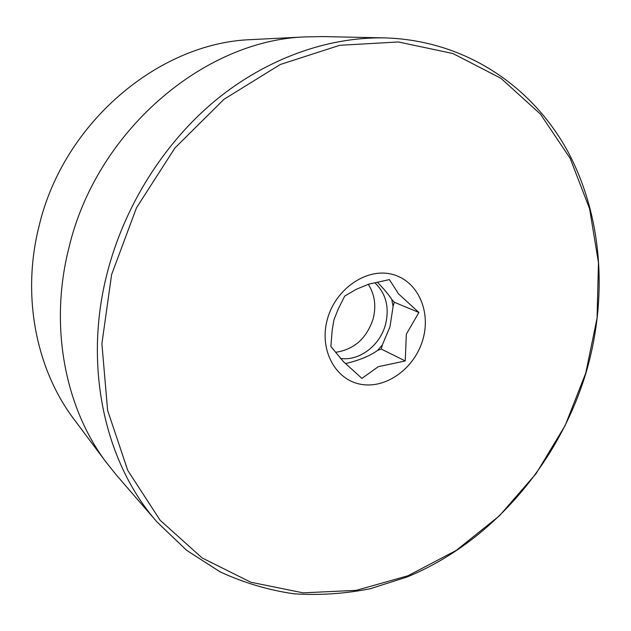 <?xml version="1.0" encoding="UTF-8"?>
<svg xmlns="http://www.w3.org/2000/svg" width="631" height="631" viewBox="0 0 631 631"><rect width="100%" height="100%" fill="white"/><g stroke="black" fill="none" stroke-linecap="round" stroke-linejoin="round"><path stroke-width="0.95" d="M111.608 274.595L101.899 343.706L107.617 410.379L127.73 470.363L160.164 520.307L202.188 557.985L250.815 582.232L303.077 592.848L356.255 590.348L407.981 575.756L456.252 550.406L499.413 515.819L536.105 473.605L565.202 425.428L585.781 373L597.068 318.111L598.472 262.662L589.567 208.68L570.172 158.381L540.452 114.116L501.006 78.362L453.026 53.572L398.382 41.969L339.715 45.306L280.338 64.472L224.084 99.225L174.929 147.977L136.493 207.788L111.608 274.595M586.049 372.692C558.735 463.241 491.849 542.037 407.24 576.939L370.287 588.715C344.983 593.763 319.531 595.459 293.928 593.803C268.49 590.127 243.897 582.815 220.148 571.875L186.744 550.398L157.143 522.121C105.203 463.406 82.929 366.919 107.16 273.207C124.331 206.029 163.815 143.355 215.139 100.692C266.684 58.297 328.073 36.811 384.61 37.892C465.205 40.163 532.114 86.226 567.64 151.164C602.842 216.67 607.945 298.155 586.049 372.692M340.369 358.424C359.244 361.334 379.988 345.559 385.47 324.649C389.587 307.628 386.109 293.723 375.043 282.925M335.668 352.279C354.086 349.59 366.556 338.5 373.087 319.002C376.423 306.051 374.806 294.48 368.252 284.281M345.583 363.535C358.96 360.427 369.608 356.073 377.535 350.473L381.211 349.03L382.362 344.897L389.997 326.708L393.105 306.39L391.748 299.457C388.664 294.645 383.924 288.959 377.535 282.404M254.593 39.445L250.791 39.635C158.357 42.979 62.784 123.361 38.87 226.876C21.62 295.734 35.991 368.157 73.054 418.014L75.334 421.058M384.61 37.892L322.425 36.566L305.041 36.906C203.584 40.376 96.149 131.343 68.834 248.164C49.139 325.809 64.875 406.798 105.582 461.513L116.419 475.104L157.143 522.121M333.917 319.98L332.206 330.068L330.857 346.466L343.414 361.61L361.918 378.387L378.245 366.698L405.252 360.956L406.34 334.162L418.889 312.479L398.571 293.904L389.39 279.588L368.638 284.195L356.105 289.377L344.684 296.105L338.208 309.064L333.957 319.822M393.105 306.39L394.265 302.233L391.748 299.457M377.535 350.473L382.362 344.897M394.265 302.233L418.889 312.479M381.211 349.03L405.252 360.956M422.967 339.21C415.04 367.873 386.645 388.996 361.058 384.326C335.353 380.091 318.876 349.677 327.347 319.365C335.432 288.982 366.272 267.804 391.677 274.201C417.217 280.156 431.249 310.626 422.967 339.21M73.054 418.014L105.582 461.513M250.791 39.635L305.041 36.906"/></g></svg>

